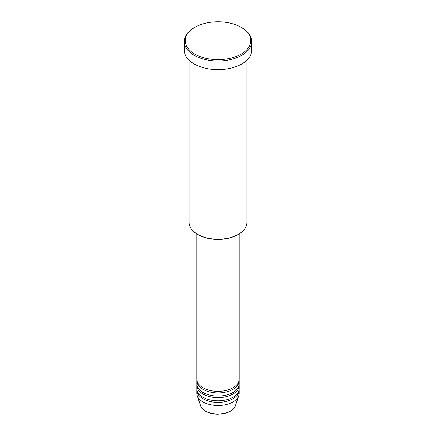 <?xml version="1.0" encoding="UTF-8"?>
<svg xmlns="http://www.w3.org/2000/svg" width="436" height="436" viewBox="0 0 436 436"><rect width="100%" height="100%" fill="white"/><g stroke="black" fill="none" stroke-linecap="round" stroke-linejoin="round"><path stroke-width="0.65" d="M196.794 233.86L196.794 379.113A21.206 12.241 0 0 0 203.007 387.768A21.206 12.241 0 0 0 226.115 390.422A21.206 12.241 0 0 0 239.206 379.113L239.206 233.86M196.838 379.898A21.206 12.241 0 0 0 196.794 380.688A21.206 12.241 0 0 0 203.007 389.343A21.206 12.241 0 0 0 226.115 391.997A21.206 12.241 0 0 0 239.206 380.688A21.206 12.241 0 0 0 239.162 379.898M196.794 380.688L196.794 383.833A21.206 12.241 0 0 0 203.007 392.493A21.206 12.241 0 0 0 226.115 395.147A21.206 12.241 0 0 0 239.206 383.833L239.206 380.688M196.838 384.623A21.206 12.241 0 0 0 196.794 385.408A21.206 12.241 0 0 0 203.007 394.062A21.206 12.241 0 0 0 226.115 396.716A21.206 12.241 0 0 0 239.206 385.408A21.206 12.241 0 0 0 239.162 384.623M196.794 385.408L196.794 388.558A21.206 12.241 0 0 0 203.007 397.212A21.206 12.241 0 0 0 226.115 399.867A21.206 12.241 0 0 0 239.206 388.558L239.206 385.408M196.838 389.343A21.206 12.241 0 0 0 196.794 390.133A21.206 12.241 0 0 0 203.007 398.787A21.206 12.241 0 0 0 226.115 401.442A21.206 12.241 0 0 0 239.206 390.133A21.206 12.241 0 0 0 239.162 389.343M238.448 234.312L237.767 234.704A27.953 16.137 180 0 1 198.238 234.704L197.552 234.312A28.912 16.693 0 0 0 238.448 234.312A28.912 16.693 0 0 0 246.912 222.507L246.912 60.195M194.827 54.097A32.771 18.917 0 0 0 241.173 54.097A32.771 18.917 0 0 0 241.173 27.343L241.855 27.735A33.736 19.478 180 0 1 251.736 41.507A33.736 19.478 180 0 1 230.911 59.498A33.736 19.478 180 0 1 194.145 55.279A33.736 19.478 180 0 1 184.265 41.507A33.736 19.478 180 0 1 194.145 27.735L194.827 27.343A32.771 18.917 0 0 0 194.827 54.097M184.265 41.507L184.265 50.162A33.736 19.478 0 0 0 194.145 63.934A33.736 19.478 0 0 0 230.911 68.158A33.736 19.478 0 0 0 251.736 50.162L251.736 41.507M196.794 390.133L196.794 393.277A21.206 12.241 0 0 0 197.181 395.599A21.206 12.241 0 0 0 203.007 401.932A21.206 12.241 0 0 0 224.213 404.984A21.206 12.241 0 0 0 238.819 395.599A21.206 12.241 0 0 0 239.206 393.277L239.206 390.133M241.855 27.735L241.173 27.343A32.771 18.917 0 0 0 194.827 27.343M189.088 60.195L189.088 222.507A28.912 16.693 0 0 0 197.552 234.312L198.233 234.704A27.953 16.137 180 0 1 198.233 234.704M205.427 410.968A17.778 10.268 0 0 0 223.21 413.524A17.778 10.268 0 0 0 235.456 405.66C234.137 409.093 230.949 411.579 225.897 413.11L217.967 414.2C213.199 414.162 209.078 413.165 205.607 411.224C203.007 409.72 201.323 407.862 200.544 405.66A17.778 10.268 0 0 0 205.427 410.968M235.456 405.66L238.819 395.599M200.544 405.66L197.181 395.599"/></g></svg>
